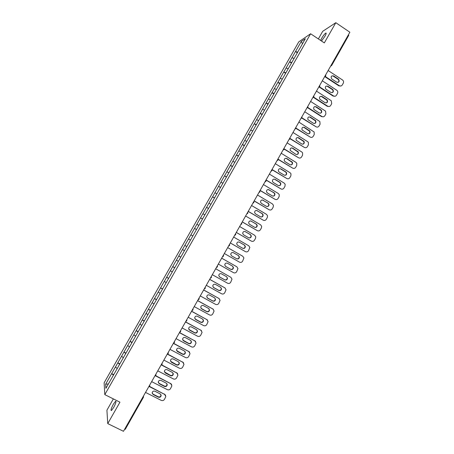<?xml version="1.0" encoding="UTF-8"?>
<svg xmlns="http://www.w3.org/2000/svg" width="454" height="454" viewBox="0 0 454 454"><rect width="100%" height="100%" fill="white"/><g stroke="black" fill="none" stroke-linecap="round" stroke-linejoin="round"><path stroke-width="0.68" d="M113.335 404.264L115.566 401.245C116.479 401.223 115.838 403.317 113.642 407.533L111.417 410.552C110.509 410.552 111.151 408.452 113.335 404.264M320.615 40.429L321.631 38.374C323.22 35.696 324.582 33.936 325.717 33.091C326.505 32.79 326.233 33.863 324.905 36.309L321.5 41.025M113.364 398.896L106.917 410.212L107.751 423.605L123.471 431.3L349.869 32.223L335.807 22.7L322.686 31.332L318.362 38.93M298.783 41.847L104.131 382.801L104.8 394.628L310.615 33.761L298.783 41.847M108.387 383.942L105.646 384.22L105.907 388.289L118.369 366.52M105.646 384.22L111.661 373.597L113.733 374.646M117.2 368.489L115.412 367.031L111.661 373.597M115.418 367.093L117.813 362.82L119.879 363.875M123.357 357.695L121.558 356.265L117.813 362.82M121.564 356.322L123.959 352.06L126.013 353.121M129.509 346.913L127.693 345.517L123.959 352.06M127.705 345.568L130.088 341.317L132.137 342.384M135.65 336.153L133.817 334.78L130.088 341.317M133.834 334.836L136.211 330.591L138.254 331.664M141.779 325.41L139.934 324.065L136.211 330.591M139.951 324.116L142.323 319.883L144.361 320.961M147.896 314.684L146.04 313.368L142.323 319.883M146.057 313.413L148.424 309.191L150.456 310.281M154.008 303.976L152.135 302.687L148.424 309.191M152.152 302.733L154.513 298.516L156.539 299.612M160.109 293.284L158.219 292.03L154.513 298.516M158.242 292.064L160.597 287.864L162.617 288.965M166.198 282.609L164.291 281.384L160.597 287.864M164.32 281.418L166.669 277.224L168.684 278.336M172.276 271.957L170.358 270.754L166.669 277.224M170.386 270.788L172.73 266.606L174.739 267.718M178.343 261.317L176.413 260.148L172.73 266.606M176.441 260.17L178.78 256.005L180.783 257.123M184.403 250.699L182.463 249.552L178.78 256.005M182.491 249.575L184.823 245.415L186.815 246.545M190.453 240.098L188.495 238.98L184.823 245.415M188.529 238.997L194.522 228.419L196.508 229.559M196.525 229.531L194.522 228.419M194.556 228.436L200.537 217.88L202.518 219.027M202.558 218.959L200.537 217.88M200.572 217.892L206.542 207.359L208.517 208.505M208.573 208.409L206.542 207.359M206.581 207.364L212.54 196.854L214.509 198.006M214.583 197.876L212.54 196.854M212.58 196.854L218.527 186.361L220.491 187.525M220.587 187.36L218.527 186.361M218.567 186.361L224.503 175.891L226.461 177.06M226.574 176.861L224.503 175.891M224.548 175.891L230.467 165.438L232.42 166.612M232.556 166.374L230.467 165.438M230.513 165.432L236.426 154.996L238.373 156.182M238.526 155.909L236.426 154.996M236.472 154.99L242.374 144.576L244.314 145.762M244.485 145.462L242.374 144.576M242.425 144.565L248.31 134.174L250.245 135.366M250.438 135.031L248.31 134.174M248.361 134.157L254.24 123.789L256.169 124.986M256.379 124.617L254.24 123.789M254.291 123.766L260.159 113.415L262.083 114.624M262.31 114.221L260.159 113.415M260.216 113.392L266.067 103.064L267.985 104.272M268.235 103.841L266.067 103.064M266.123 103.035L271.969 92.724L273.881 93.944M274.148 93.479L271.969 92.724M272.025 92.695L277.854 82.407L279.766 83.632M280.05 83.127L277.854 82.407M277.916 82.373L283.739 72.101L285.64 73.332M285.946 72.799L283.739 72.101M283.801 72.067L289.607 61.818L291.502 63.055M291.826 62.487L289.607 61.818M289.675 61.778L295.469 51.546L297.359 52.789M297.705 52.187L295.469 51.546M295.537 51.501L301.257 41.479L305.349 38.709L299.544 48.964M221.064 186.441L299.521 48.93M221.109 186.441L214.958 197.138M215.003 197.144L208.874 207.881M174.381 268.342L208.846 207.858M174.353 268.314L118.329 366.509M119.64 364.29L117.824 362.882M125.798 353.501L123.97 352.117M131.944 342.725L130.099 341.368M138.078 331.97L136.223 330.643M144.207 321.233L142.34 319.928M150.319 310.513L148.441 309.236M156.426 299.816L154.536 298.556M162.521 289.13L160.62 287.898M168.604 278.467L166.692 277.258M174.682 267.815L172.753 266.634M180.749 257.185L178.808 256.028M186.804 246.567L184.852 245.438M192.814 235.955L190.884 234.866M198.852 225.377L196.911 224.31M204.873 214.816L202.921 213.777M210.889 204.272L208.925 203.256M216.898 193.744L214.924 192.751M222.891 183.234L220.905 182.264M228.878 172.741L226.881 171.799M234.854 162.265L232.845 161.346M240.824 151.806L238.804 150.91M246.777 141.364L244.746 140.496M252.725 130.945L250.682 130.094M258.666 120.537L256.612 119.708M264.591 110.146L262.526 109.34M270.51 99.772L268.433 98.989M276.418 89.415L274.329 88.661M282.32 79.075L280.22 78.343M288.211 68.753L286.099 68.043M294.09 58.447L291.967 57.76M348.462 34.708L348.7 35.378M302.472 43.754L301.257 41.479M125.27 429.251L124.6 429.302M107.751 423.605L119.941 402.182L104.8 394.628M310.615 33.761L324.315 42.903L335.807 22.7M113.472 375.1L111.673 373.665M328.146 70.523L342.611 80.046C343.61 80.92 343.831 81.964 343.281 83.184L342.282 84.955C341.493 86.073 340.5 86.322 339.303 85.698L324.99 76.323M333.599 75.92C331.204 75.653 330.586 76.652 331.726 78.928L336.715 82.202C339.121 82.446 339.734 81.436 338.542 79.172L333.599 75.92L331.84 75.886M340.982 85.976L338.894 85.857L324.712 76.573M338.014 82.429C339.115 81.47 339.155 80.437 338.139 79.342L333.196 76.096M322.312 80.806L336.959 90.391C337.844 91.271 338.026 92.275 337.492 93.416L336.493 95.187C335.705 96.31 334.706 96.56 333.508 95.947L319.247 86.674M327.782 86.186C325.467 85.874 324.803 86.845 325.796 89.103L330.909 92.457C333.247 92.747 333.894 91.759 332.85 89.506L327.782 86.186L326.068 86.124M335.137 96.231L333.111 96.089L318.884 86.845M332.175 92.69C333.281 91.804 333.378 90.794 332.453 89.659L327.391 86.345M316.466 91.106L331.284 100.754L331.698 103.665L330.694 105.442C329.905 106.565 328.906 106.821 327.703 106.208L313.504 97.054M321.954 96.464C319.712 96.117 319.02 97.06 319.866 99.29L325.098 102.729C327.362 103.052 328.043 102.099 327.135 99.863L321.954 96.464L320.291 96.384M329.275 106.503L327.311 106.332L313.141 97.196M326.318 102.962C327.436 102.15 327.578 101.163 326.749 99.999L321.574 96.606M310.615 101.424L325.586 111.139L325.893 113.931L324.882 115.713C324.094 116.837 323.095 117.092 321.886 116.485L307.772 107.456M316.12 106.764C313.952 106.384 313.226 107.292 313.935 109.493L319.27 113.012C321.466 113.375 322.181 112.45 321.409 110.243L316.12 106.764L314.509 106.656M323.401 116.786L321.506 116.593L307.415 107.581M320.45 113.256C321.58 112.513 321.772 111.548 321.029 110.362L315.751 106.889M304.753 111.758L319.871 121.547L320.076 124.214L319.066 125.996C318.277 127.126 317.272 127.387 316.063 126.779L301.955 117.83M310.275 117.075C308.181 116.672 307.426 117.546 308.011 119.708L313.442 123.318C315.564 123.704 316.307 122.813 315.661 120.639L310.275 117.075L308.72 116.95M316.063 126.779L301.7 117.995M314.565 123.562C315.706 122.886 315.944 121.944 315.292 120.741L309.912 117.189M298.88 122.103L314.134 131.972L314.247 134.515L313.243 136.296C312.448 137.431 311.444 137.693 310.23 137.091L296.053 128.17M304.418 127.409C302.392 126.978 301.609 127.824 302.086 129.946L307.596 133.641C309.656 134.049 310.423 133.187 309.889 131.053L304.418 127.409L302.931 127.256M310.23 137.091L295.957 128.414L295.923 127.319M308.669 133.89C309.821 133.277 310.105 132.358 309.532 131.138L304.066 127.5M293 132.472L307.642 141.659L308.38 142.408L308.414 144.832L307.403 146.619C306.609 147.749 305.604 148.015 304.384 147.419L290.1 138.498M298.556 137.755C296.587 137.312 295.792 138.124 296.156 140.195L301.745 143.975C303.743 144.4 304.532 143.572 304.101 141.478L298.556 137.755L297.137 137.585M304.384 147.419L290.061 138.754M302.756 144.23C303.925 143.68 304.254 142.783 303.754 141.546L298.216 137.829M287.11 142.857L301.796 151.994L302.602 152.856L302.574 155.16L301.558 156.953C300.764 158.088 299.754 158.355 298.533 157.765L284.096 148.821M292.682 148.123C290.776 147.663 289.958 148.447 290.231 150.473L295.883 154.332C297.824 154.769 298.63 153.968 298.295 151.92L292.682 148.123L291.337 147.925M298.533 157.765L284.108 149.082M296.825 154.581C298.011 154.093 298.386 153.225 297.955 151.971L292.353 148.18M281.208 153.253L295.94 162.345L296.803 163.321L296.717 165.511L295.707 167.305C294.907 168.44 293.897 168.718 292.671 168.128L278.007 159.116L277.967 160.12L277.002 160.676M286.803 158.503C284.947 158.032 284.113 158.792 284.3 160.767L285.027 161.635L290.015 164.7C291.905 165.154 292.722 164.376 292.472 162.373L286.803 158.503L285.543 158.287M292.671 168.128L278.092 159.399M290.878 164.95C292.087 164.53 292.512 163.678 292.143 162.401L286.48 158.542M275.3 163.673L290.072 172.713L290.986 173.791L290.855 175.88L289.839 177.673C289.039 178.814 288.029 179.092 286.797 178.501L272.003 169.49M280.907 168.899C279.102 168.423 278.257 169.155 278.376 171.09L279.131 172.038L284.13 175.085C285.975 175.545 286.809 174.796 286.633 172.838L285.906 171.953L280.907 168.899L279.743 168.672M286.797 178.501L271.986 169.683M284.919 175.335C286.151 174.972 286.616 174.149 286.315 172.855L285.583 171.975L280.595 168.922M269.381 174.103L284.198 183.098L285.152 184.279L284.987 186.259L283.966 188.058C283.165 189.199 282.15 189.483 280.918 188.898L266.078 179.932M275.005 179.319C273.246 178.836 272.389 179.54 272.44 181.43L273.229 182.457L278.24 185.493C280.039 185.958 280.884 185.232 280.782 183.314L280.016 182.355L275.005 179.319L273.938 179.08M280.918 188.898L265.999 180.062M278.938 185.726C280.203 185.436 280.714 184.63 280.47 183.314L279.704 182.355L274.704 179.319M263.451 184.557L278.313 193.5L279.306 194.777L279.102 196.661L278.086 198.46C277.281 199.607 276.265 199.891 275.028 199.312L260.142 190.391M269.097 189.749C267.378 189.267 266.509 189.948 266.504 191.792L267.315 192.893L272.343 195.912C274.097 196.383 274.954 195.68 274.908 193.801L274.12 192.768L268.132 189.505M275.028 199.312L260.074 190.504M272.939 196.134C274.239 195.912 274.795 195.129 274.608 193.784L273.819 192.751L268.802 189.738M257.514 195.021L272.417 203.92L273.439 205.282L273.212 207.075L272.19 208.88C271.39 210.026 270.368 210.316 269.126 209.737L254.2 200.867M263.178 200.197C261.493 199.715 260.619 200.373 260.556 202.178L261.391 203.347L266.436 206.349C268.149 206.82 269.012 206.139 269.023 204.306L268.218 203.205L262.327 199.953M269.126 209.737L254.144 200.963M266.929 206.547C268.263 206.4 268.864 205.639 268.734 204.266L267.922 203.171L262.889 200.169M251.567 205.509L266.515 214.356L267.559 215.798L267.31 217.511L266.288 219.316C265.482 220.462 264.461 220.752 263.218 220.184L248.247 211.36M257.242 210.662C255.596 210.179 254.717 210.821 254.609 212.586L255.454 213.817L260.517 216.802C262.196 217.279 263.07 216.615 263.127 214.816L262.298 213.652L256.521 210.429M263.218 220.184L248.202 211.439M260.902 216.972C262.27 216.904 262.923 216.166 262.843 214.765L262.015 213.601L256.97 210.616M245.608 216.008L260.602 224.809L261.663 226.33L261.402 227.959L260.375 229.769C259.569 230.921 258.542 231.211 257.299 230.649L242.283 221.875M251.306 221.143C249.683 220.661 248.803 221.285 248.656 223.016L249.513 224.31L254.586 227.272C256.238 227.749 257.112 227.108 257.219 225.343L256.374 224.117L250.704 220.928M257.299 230.649L242.249 221.932M254.864 227.403C256.266 227.426 256.964 226.711 256.941 225.269L256.101 224.049L251.039 221.081M239.638 226.529L254.677 235.28L255.761 236.869L255.483 238.424L254.456 240.24C253.65 241.392 252.617 241.687 251.368 241.125L236.307 232.403M245.353 231.648C243.764 231.165 242.873 231.773 242.691 233.469L243.56 234.814L248.65 237.765C250.273 238.237 251.153 237.607 251.295 235.881L250.438 234.605L244.888 231.461M251.368 241.125L236.284 232.442M248.809 237.845C250.25 237.958 250.994 237.272 251.028 235.791L250.177 234.514L245.098 231.563M233.662 237.062L248.741 245.767L249.842 247.419L248.525 250.727C247.714 251.885 246.681 252.18 245.427 251.624L230.326 242.947M239.394 242.164C237.828 241.681 236.937 242.277 236.721 243.94L237.595 245.336L242.703 248.27C244.297 248.741 245.183 248.128 245.359 246.431L244.496 245.103L239.059 242.016M245.427 251.624L230.314 242.969M242.748 248.293C244.224 248.503 245.007 247.85 245.103 246.323L244.241 244.995L239.15 242.061M227.675 247.617L242.799 256.272L243.912 257.986L242.584 261.232C241.772 262.389 240.739 262.69 239.479 262.134L224.333 253.508L239.479 262.134M233.424 252.696C231.881 252.22 230.99 252.799 230.74 254.439L231.625 255.874L236.744 258.791C238.316 259.262 239.207 258.661 239.417 256.998L238.537 255.619L233.248 252.611M236.659 258.74C238.168 259.069 239.008 258.445 239.167 256.873L238.293 255.5L233.22 252.6M221.677 258.19L236.846 266.793L237.964 268.564L236.636 271.753C235.819 272.911 234.786 273.217 233.521 272.667L218.329 264.092M227.448 263.246C225.927 262.775 225.025 263.343 224.753 264.949L225.644 266.43L230.78 269.33C232.329 269.801 233.22 269.211 233.458 267.576L232.579 266.158L227.448 263.246M236.846 266.793L221.683 258.184M225.468 266.316L230.547 269.188C232.09 269.653 232.987 269.069 233.22 267.434L232.465 266.095M230.887 277.332L215.684 268.757L230.887 277.332L232.011 279.153L230.672 282.292C229.86 283.455 228.822 283.761 227.556 283.217L212.319 274.687M221.456 273.819C219.957 273.348 219.055 273.904 218.76 275.487L219.651 277.008L224.798 279.891C226.33 280.356 227.227 279.777 227.488 278.166L226.603 276.707L221.456 273.819M219.361 276.798L224.577 279.726C226.103 280.192 227 279.619 227.261 278.007L226.631 276.724M209.657 279.38L224.912 287.887L226.047 289.76L224.702 292.847C223.89 294.01 222.846 294.323 221.58 293.778L206.298 285.305M215.457 284.403C213.976 283.937 213.074 284.482 212.75 286.043L213.652 287.598L218.817 290.464C220.326 290.923 221.223 290.361 221.512 288.772L220.621 287.274L215.457 284.403M224.912 287.887L209.68 279.341M224.69 287.711L225.099 288.001M213.255 287.297L218.601 290.282C220.111 290.742 221.007 290.18 221.297 288.596L220.757 287.365M203.63 290.004L218.93 298.46L220.071 300.372L218.726 303.42C217.909 304.583 216.864 304.901 215.593 304.362L200.265 295.934M209.453 295.009C207.983 294.544 207.075 295.083 206.74 296.615L207.637 298.204L212.818 301.053C214.311 301.513 215.213 300.957 215.519 299.396L214.623 297.864L209.453 295.009M218.93 298.46L203.664 289.947M218.72 298.267L219.242 298.67M207.155 297.807L212.614 300.854C214.106 301.314 215.009 300.758 215.315 299.197L214.867 298.028M197.592 300.644L212.937 309.049L214.084 311.007L212.733 314.009C211.916 315.178 210.872 315.496 209.595 314.962L194.221 306.586M203.432 305.627C201.979 305.167 201.071 305.695 200.713 307.21L201.616 308.834L206.814 311.665C208.29 312.119 209.192 311.575 209.521 310.031L208.624 308.465L203.432 305.627M212.937 309.049L197.638 300.565M212.739 308.839L213.369 309.356M201.048 308.334L206.621 311.45C208.097 311.904 208.999 311.359 209.322 309.815L208.959 308.709M191.548 311.302L206.939 319.656L208.085 321.653L206.735 324.616C205.917 325.785 204.868 326.108 203.585 325.58L188.172 317.255M197.405 316.268C195.963 315.814 195.055 316.33 194.681 317.828L195.589 319.474L200.799 322.289C202.263 322.743 203.165 322.204 203.511 320.683L202.609 319.088L197.405 316.268M206.939 319.656L191.599 311.206M206.746 319.429L207.472 320.064M194.948 318.873L200.617 322.056C202.075 322.505 202.978 321.971 203.324 320.45L203.029 319.406M185.493 321.977L200.929 330.279L202.075 332.311L200.725 335.239C199.908 336.414 198.852 336.737 197.569 336.215L182.111 327.936M191.367 326.92C189.937 326.471 189.029 326.982 188.643 328.463L189.545 330.137L194.772 332.935C196.219 333.384 197.127 332.85 197.49 331.346L196.588 329.729L191.367 326.92M200.929 330.279L185.555 321.863M200.747 330.035L201.553 330.79M188.841 329.434L194.596 332.68C196.049 333.128 196.951 332.6 197.314 331.097L197.081 330.126M179.426 332.669L194.908 340.926L196.06 342.991L194.709 345.88C193.886 347.06 192.831 347.389 191.543 346.867L176.038 338.639M185.317 337.594C183.898 337.146 182.99 337.657 182.587 339.115L183.495 340.812L188.733 343.599C190.175 344.036 191.083 343.513 191.457 342.027L190.555 340.381L185.317 337.594M194.908 340.926L179.5 332.532M194.732 340.659L195.617 341.527M182.741 340.012L188.575 343.326C190.01 343.769 190.918 343.247 191.293 341.76L191.111 340.858M173.349 343.383L188.875 351.583L190.027 353.677L188.682 356.543C187.854 357.718 186.798 358.053 185.51 357.536L169.955 349.359M179.262 348.286C177.855 347.843 176.941 348.343 176.527 349.79L177.435 351.51L182.69 354.273C184.12 354.71 185.028 354.194 185.419 352.724L184.511 351.055L179.262 348.286M188.875 351.583L173.479 343.247M188.711 351.3L189.659 352.281M176.634 350.613L182.536 353.984C183.961 354.421 184.869 353.904 185.26 352.44L185.124 351.606M167.339 354.148L182.837 362.258L183.989 364.386L182.644 367.218C181.816 368.398 180.754 368.733 179.461 368.222L163.866 360.101M173.195 358.995C171.794 358.558 170.88 359.052 170.454 360.482L171.362 362.224L176.634 364.971C178.053 365.408 178.961 364.891 179.364 363.438L178.456 361.747L173.195 358.995M182.837 362.258L167.639 354.08M182.684 361.957L183.683 363.052M170.528 361.236L176.493 364.664C177.906 365.095 178.819 364.585 179.222 363.132L179.126 362.366M161.448 364.999L176.782 372.955L177.94 375.106L176.595 377.91C175.766 379.096 174.705 379.436 173.405 378.925L157.759 370.856M167.117 369.721C165.727 369.289 164.813 369.777 164.376 371.196L165.284 372.955L170.568 375.685C171.975 376.116 172.889 375.611 173.303 374.17L172.395 372.456L167.117 369.721M176.782 372.955L161.686 364.874M176.64 372.632L177.684 373.835M164.416 371.883L170.437 375.362C171.845 375.787 172.753 375.282 173.167 373.846L173.105 373.143M155.467 375.827L170.721 383.664L171.884 385.843L170.534 388.624C169.705 389.81 168.638 390.151 167.339 389.646L151.647 381.627M161.028 380.463C159.643 380.032 158.73 380.52 158.281 381.928L159.189 383.704L164.49 386.416C165.892 386.842 166.805 386.343 167.231 384.913L166.323 383.182L161.028 380.463M170.721 383.664L155.665 375.657M170.591 383.329L171.669 384.629M158.304 382.552L159.082 383.363L164.371 386.07C165.767 386.496 166.68 385.996 167.106 384.572L167.066 383.931M149.423 386.643L164.654 394.395L165.812 396.597L164.467 399.355C163.639 400.541 162.566 400.888 161.261 400.388L145.53 392.421M154.928 391.223C153.554 390.803 152.64 391.286 152.181 392.676L153.089 394.469L158.406 397.165C159.802 397.585 160.716 397.091 161.153 395.678L160.239 393.924L154.928 391.223M164.654 394.395L149.593 386.433M164.53 394.038L165.642 395.434M152.186 393.238L152.987 394.112L158.298 396.802C159.689 397.222 160.597 396.728 161.034 395.315L161.017 394.736M331.295 64.973L331.624 65.535L330.631 66.142M125.259 429.331L143.39 397.358L143.538 396.904L143.39 397.358L142.766 397.284M325.643 76.028L324.706 76.584M319.712 86.481L318.776 87.037M313.771 96.952L312.834 97.514M307.823 107.439L306.881 108.007M301.865 117.944L300.917 118.517M295.894 128.471L294.947 129.038M289.913 139.009L288.965 139.582M283.926 149.565L282.973 150.143M277.927 160.143L276.974 160.722M271.918 170.732L270.964 171.317M265.896 181.345L264.943 181.929M258.939 192.513L259.909 191.963L259.898 190.828M259.87 191.974L258.911 192.564M252.895 203.159L253.865 202.609L253.854 201.468M253.831 202.62L252.867 203.21M246.845 213.828L247.816 213.278L247.805 212.132M247.782 213.278L246.817 213.874M240.785 224.514L241.755 223.964L241.749 222.812M241.721 223.964L240.756 224.56M234.712 235.217L235.683 234.667L235.677 233.515M235.24 235.093L234.684 235.263M228.629 245.937L229.605 245.387L229.599 244.229M229.134 245.824L228.606 245.977M222.539 256.675L223.51 256.124L223.51 254.961M223.016 256.572L222.517 256.714M216.433 267.434L217.409 266.878L217.409 265.715M216.881 267.344L216.41 267.474M211.28 277.632L211.297 276.486M211.269 277.649L210.298 278.245M204.181 289.033L205.146 288.443L205.18 287.274M199.028 299.226L199.051 298.079M192.888 310.048L192.91 308.902M186.736 320.887L186.759 319.747M180.578 331.749L180.596 330.603M174.41 342.628L174.427 341.482M168.224 353.524L168.241 352.378M162.033 364.437L162.05 363.291M155.836 375.373L155.847 374.227M149.621 386.32L149.638 385.179M143.538 396.904L143.413 396.149M338.894 85.857L339.303 85.698M338.463 79.115L338.06 79.285M333.111 96.089L333.508 95.947M332.663 89.364L332.266 89.517M327.311 106.332L327.703 106.208M326.846 99.63L326.46 99.767M321.506 116.593L321.886 116.485M321.029 109.913L320.649 110.033M315.195 120.214L314.832 120.316M309.356 130.525L308.998 130.616M303.51 140.859L303.159 140.927M297.648 151.21L297.308 151.261M291.78 161.573L291.451 161.607M285.906 171.953L285.583 171.975M280.016 182.355L279.704 182.355M274.12 192.768L273.819 192.751M268.218 203.205L267.922 203.171M262.298 213.652L262.015 213.601M177.435 351.51L177.293 351.226M182.69 354.273L182.536 353.984M171.362 362.224L171.232 361.917M176.634 364.971L176.493 364.664M165.284 372.955L165.16 372.632M170.568 375.685L170.437 375.362M159.189 383.704L159.082 383.363M164.49 386.416L164.371 386.07M153.089 394.469L152.987 394.112M158.406 397.165L158.298 396.802M115.566 401.245L116.037 401.484M325.717 33.091L326.165 33.392M348.768 35.31L331.624 65.535L330.648 66.114M324.729 76.55L325.705 75.971L325.694 74.842M318.793 87.003L319.769 86.43L319.758 85.301M312.857 97.474L313.827 96.906L313.816 95.783M306.904 107.961L307.874 107.399L307.863 106.276M300.945 118.471L301.916 117.909L301.899 116.786M294.975 128.993L295.946 128.437M288.994 139.537L289.964 138.981L289.953 137.874M283.001 150.098L283.971 149.542L283.988 148.498M270.993 171.272L271.957 170.715L272.025 169.785M264.971 181.884L265.936 181.333L266.016 180.448M210.321 278.211L211.297 277.655L211.433 277.053M204.198 289.005L205.174 288.443L205.316 287.864M198.063 299.816L199.045 299.254L199.187 298.692M191.917 310.649L192.905 310.082L193.046 309.537M185.765 321.494L186.895 320.399M179.597 332.362L180.732 331.272M173.422 343.252L174.557 342.168M167.237 354.154L168.377 353.081M161.039 365.078L162.18 364.012M154.831 376.02L155.977 374.959M148.611 386.978L149.763 385.923M338.542 79.172L338.139 79.342M332.85 89.506L332.453 89.659M327.135 99.863L326.749 99.999M321.409 110.243L321.029 110.362M315.661 120.639L315.292 120.741M309.889 131.053L309.532 131.138M304.101 141.478L303.754 141.546M298.295 151.92L297.955 151.971M292.472 162.373L292.143 162.401M286.633 172.838L286.315 172.855M280.782 183.314L280.47 183.314M274.908 193.801L274.608 193.784M269.023 204.306L268.734 204.266M263.127 214.816L262.843 214.765M185.419 352.724L185.26 352.44M179.364 363.438L179.222 363.132M173.303 374.17L173.167 373.846M167.231 384.913L167.106 384.572M161.153 395.678L161.034 395.315"/></g></svg>
